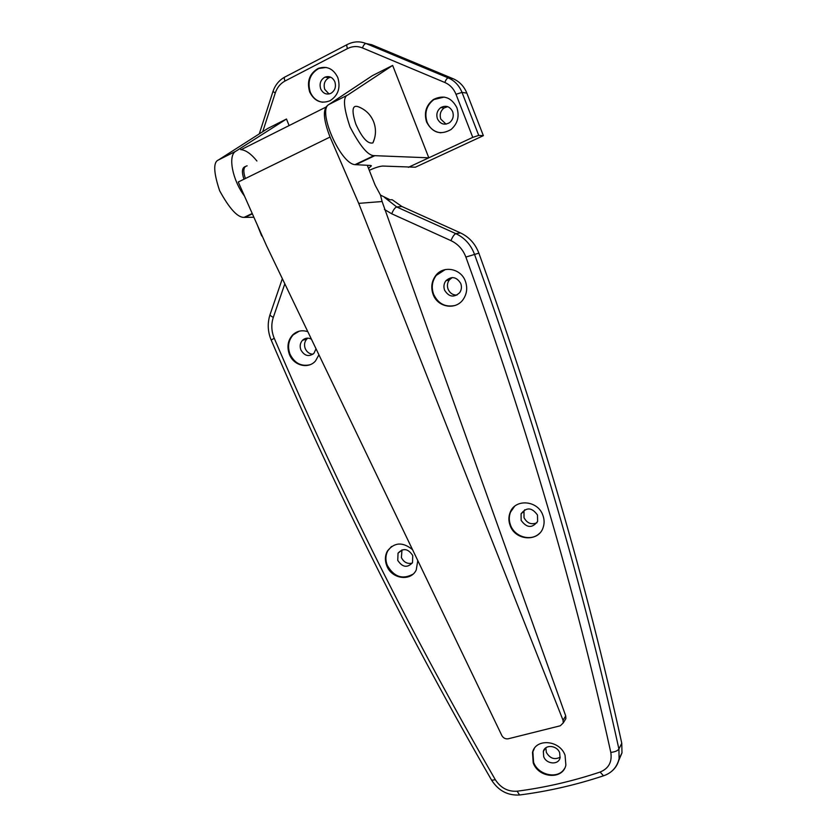 <?xml version="1.0" encoding="UTF-8"?>
<svg xmlns="http://www.w3.org/2000/svg" width="837" height="837" viewBox="0 0 837 837"><rect width="100%" height="100%" fill="white"/><g stroke="black" fill="none" stroke-linecap="round" stroke-linejoin="round"><path stroke-width="1.26" d="M320.707 88.921C323.009 93.503 326.378 94.989 330.824 93.378C334.988 90.741 336.328 86.86 334.831 81.712C332.592 77.224 329.297 75.696 324.934 77.15C320.602 79.735 319.19 83.658 320.707 88.921M330.72 77.192L328.972 77.715C324.672 80.289 323.27 84.181 324.766 89.402L329.035 93.974M326.148 67.452L318.845 68.467C310.067 73.572 307.2 81.419 310.234 92.018C312.787 97.919 316.93 101.329 322.674 102.24M309.669 91.955C314.325 101.193 321.115 104.112 330.04 100.733C338.179 95.449 340.774 87.728 337.813 77.59C333.419 68.707 326.911 65.631 318.29 68.383C309.512 73.489 306.635 81.346 309.669 91.955M437.448 118.844C440.356 124.211 444.405 125.487 449.584 122.652C453.005 119.722 454.02 116.04 452.629 111.593C449.825 106.351 445.87 105.012 440.775 107.596C437.144 110.505 436.035 114.25 437.448 118.844M447.649 106.644L444.112 107.963C440.503 110.85 439.404 114.575 440.806 119.136L446.027 124.138M444.185 97.071L433.943 99.53C426.514 105.295 424.223 112.838 427.079 122.15C429.841 128.511 434.445 132.058 440.89 132.801M426.619 122.108C432.52 132.937 440.67 135.395 451.07 129.494C457.672 123.646 459.607 116.364 456.876 107.638C451.373 97.28 443.579 94.56 433.493 99.467C426.054 105.242 423.763 112.796 426.619 122.108M369.284 170.329L370.038 169.984C375.572 167.515 379.831 166.207 382.833 166.061L415.382 167.212L483.367 135.667L478.733 135.406L472.769 137.373L428.816 157.816L392.658 65.422L372.392 75.654L328.941 104.468C316.972 110.128 340.418 163.958 355.024 164.638L370.498 165.454L371.408 165.789L368.542 168.436M245.22 166.573C241.998 167.745 241.569 171.962 243.954 179.223M289.006 125.372L286.484 119.021L235.72 151.298C227.716 155.441 232.414 180.101 244.435 195.963M253.883 217.254L244.08 217.369C237.614 217.599 229.464 208.706 219.608 190.679C213.519 172.265 213.132 162.033 218.467 159.961L267.746 128.479L286.484 119.021M408.362 167.327L428.816 157.816L373.961 155.64C367.924 155.536 359.92 145.92 349.971 126.785C343.526 107.46 342.772 96.883 347.7 95.052L392.658 65.422M472.769 137.373L455.998 94.278C453.717 88.691 449.992 84.757 444.813 82.476L362.452 47.918C357.399 45.909 352.408 46.129 347.491 48.588C346.528 45.868 346.56 44.455 347.596 44.351L349.678 43.43C355.15 41.306 360.601 41.337 366.031 43.524L371.774 44.738L453.235 78.783C459.534 81.555 464.064 86.326 466.837 93.116L483.367 135.667M510.193 525.646C515.351 540.733 538.62 542.24 543.129 527.551C544.521 523.491 544.416 519.338 542.815 515.09C537.678 500.202 515.09 498.507 510.151 512.411C508.467 516.691 508.477 521.106 510.193 525.646M514.535 506.395L510.56 512.056C508.865 516.335 508.875 520.74 510.591 525.291C514.807 537.134 531.432 541.759 539.635 533.211M521.137 520.352C526.755 528.095 532.248 528.44 537.616 521.388L537.49 515.048C531.945 507.358 526.483 506.95 521.085 513.813L521.137 520.352M524.726 509.764L523.972 511.187L524.025 517.684C527.069 523.282 531.369 524.987 536.936 522.79M412.547 549.668C402.733 541.727 394.342 542.198 387.364 551.091C384.989 555.59 384.779 560.434 386.736 565.634C391.434 578.942 410.81 581.893 416.24 569.955L417.789 560.581M391.454 546.53L387.866 550.715C385.491 555.213 385.282 560.058 387.238 565.247C393.85 576.86 402.419 579.842 412.934 574.203M397.753 560.392C402.482 567.413 407.399 568.156 412.526 562.61L412.746 555.527C408.079 548.549 403.183 547.764 398.046 553.163L397.753 560.392M401.99 549.878L401.394 557.557C403.852 562.359 407.473 564.211 412.254 563.092M307.817 331.682C302.031 329.82 296.968 330.908 292.647 334.957C287.855 340.356 286.756 346.78 289.361 354.239C293.505 365.602 308.33 369.473 315.518 360.925L318.928 354.825M299.165 331.201L293.243 334.79C288.451 340.188 287.353 346.602 289.958 354.051C294.394 363.059 301.017 366.648 309.816 364.796M311.427 339.194C308.089 337.51 305.107 337.886 302.471 340.314C300.117 343.013 299.583 346.215 300.881 349.908C304.459 355.987 308.811 357.127 313.938 353.329L316.03 348.788M307.849 338.148L306.823 339.027C304.48 341.705 303.946 344.886 305.223 348.558C306.834 352.105 309.408 353.999 312.933 354.229M433.147 294.488C437.72 307.535 455.998 310.496 463.342 299.196C466.994 293.641 467.653 287.614 465.341 281.106C460.863 268.405 443.432 265.183 435.805 275.478C431.578 281.19 430.689 287.53 433.147 294.488M445.2 269.608L436.297 275.363C432.07 281.075 431.181 287.394 433.629 294.352C438.211 303.747 445.326 307.461 454.972 305.495M444.604 290.209C448.904 297.051 453.926 297.867 459.67 292.678C461.574 289.874 461.93 286.819 460.758 283.502C456.563 276.754 451.593 275.854 445.859 280.793C443.819 283.638 443.401 286.777 444.604 290.209M452.179 277.56L449.364 279.882C447.324 282.707 446.906 285.825 448.109 289.225C449.908 293.18 452.859 295.137 456.95 295.105M533.2 762.842C538.473 778.19 563.019 780.042 565.875 765.081L565.048 755.225C559.754 739.96 535.68 738.067 532.499 752.453L533.2 762.842M534.341 748.487L532.866 751.877L533.567 762.266C538.201 775.522 558.509 779.645 564.609 768.387M543.705 756.638C546.341 764.317 558.593 765.238 560.068 757.799L559.671 752.798C557.023 745.129 544.897 744.208 543.339 751.49L543.705 756.638M545.85 747.797L546.341 752.358C549.909 758.448 554.523 760.059 560.194 757.203M240.669 149.635L241.129 149.656C246.015 150.221 251.278 154.008 256.907 161.007M367.297 165.297L375.102 185.092L380.49 195.094L390.073 199.802L392.155 199.719L401.896 206.509L396.748 206.98L455.841 233.649L460.455 232.895L401.896 206.509M563.039 720.228L565.718 715.928L382.101 201.518L358.707 203.37L563.039 720.228L563.259 722.896L560.288 725.784L508.247 738.789C505.496 739.176 503.372 738.119 501.876 735.608L266.553 245.796L238.252 182.016L330.06 137.038C323.009 118.927 322.548 108.14 328.679 104.667M245.367 178.532C242.876 170.8 243.473 166.563 247.135 165.831M382.101 201.518L380.49 195.094M358.707 203.37L330.06 137.038M565.718 715.928L565.875 718.68L564.598 720.741M618.417 761.283L621.975 752.861L621.776 743.256C586.695 583.263 539.059 419.902 478.869 253.151C475.28 243.755 469.138 237.007 460.455 232.895M372.904 142.886C376.043 135.929 376.294 128.898 373.647 121.794C370.906 115.119 366.271 110.306 359.732 107.356C352.387 103.809 351.09 109.406 355.83 124.148C362.139 137.979 367.83 144.226 372.904 142.886L374.495 138.607M347.491 48.588L284.957 81.063C280.343 83.574 277.11 87.54 275.268 92.98L262.745 131.671M244.906 217.4L252.376 213.853M218.467 159.961L235.72 151.298M347.7 95.052L328.941 104.468M374.746 155.713L355.788 164.722M362.452 47.918C363.561 45.031 364.765 43.566 366.031 43.524L448.276 77.914C454.637 80.708 459.21 85.531 462.014 92.394L478.733 135.406M453.235 78.783L448.276 77.914C447.146 78.029 445.995 79.546 444.813 82.476M466.837 93.116L462.014 92.394L455.998 94.278M284.957 81.063C284.025 78.406 284.13 76.994 285.271 76.826L346.957 44.685M275.268 92.98L272.977 91.463C275.174 85.092 279.024 80.331 284.549 77.203M284.821 283.816L273.301 317.401C271.125 324.086 271.355 330.845 273.992 337.667L274.254 338.305C339.33 490.283 413.018 637.428 495.337 779.728C500.714 787.973 507.986 791.802 517.14 791.206C545.033 787.575 572.696 781.193 600.119 772.049C608.708 768.512 612.265 761.963 610.801 752.4C575.176 590.796 526.86 425.688 465.874 257.064C462.955 249.457 457.985 243.985 450.955 240.637L391.737 213.791L384.413 209.449M270.006 314.754C267.401 322.936 267.683 331.096 270.843 339.247L271.167 340.021L274.254 338.305M450.955 240.637C452.639 236.609 454.261 234.276 455.841 233.649C464.598 237.802 470.802 244.624 474.433 254.113C535.282 422.559 583.441 587.532 618.909 749.01L621.776 743.256M610.801 752.4C614.923 751.94 617.622 750.81 618.909 749.01L619.108 758.709C618.145 763.616 615.823 767.675 612.15 770.898M465.874 257.064L478.869 253.151M384.476 197.386L396.748 206.98C395.022 207.524 393.348 209.794 391.737 213.791M604.377 775.512L603.519 775.805L600.119 772.049M520.363 794.888L519.557 794.993L517.14 791.206M621.975 752.861L619.108 758.709C616.942 767.32 611.742 773.011 603.519 775.805C575.762 784.991 547.775 791.383 519.557 794.993C507.797 795.673 498.507 790.766 491.675 780.262L495.337 779.728M282.341 278.669L270.205 314.178C269.587 314.942 270.623 316.009 273.301 317.401M244.08 217.369L252.219 213.498M373.961 155.64L355.024 164.638M444.112 107.963L440.775 107.596M318.845 68.467L318.29 68.383M328.972 77.715L324.934 77.15M272.925 91.641L259.271 133.889M257.304 224.965L261.699 235.95M241.129 149.656L325.687 107.22M545.421 748.142L543.339 751.49M532.866 751.877L532.499 752.453M449.364 279.882L445.859 280.793M306.823 339.027L302.471 340.314M293.243 334.79L292.647 334.957M401.687 550.38L398.046 553.163M523.972 511.187L521.085 513.813M491.675 780.262C409.575 638.307 336.066 491.56 271.167 340.021M563.259 722.896L565.875 718.68"/></g></svg>
